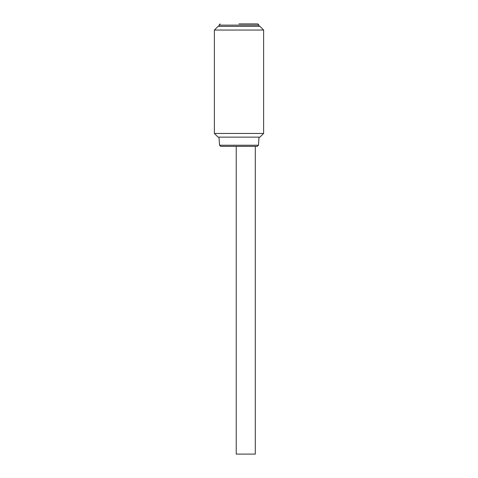 <?xml version="1.0" encoding="UTF-8"?>
<svg xmlns="http://www.w3.org/2000/svg" width="478" height="478" viewBox="0 0 478 478"><rect width="100%" height="100%" fill="white"/><g stroke="black" fill="none" stroke-linecap="round" stroke-linejoin="round"><path stroke-width="0.72" d="M255.312 146.376L255.312 454.1L236.228 454.1L236.228 146.376L239 146.376L220.764 146.376L219.539 145.228L258.461 145.228L257.236 146.376L239 146.376M214.383 30.054L218.076 26.362L259.924 26.362L263.617 30.054L214.383 30.054L214.383 133.452L263.617 133.452L259.924 137.144L218.076 137.144L214.383 133.452M239 23.9L257.773 23.9L239 23.9M259.004 26.362L259.004 25.131L218.996 25.131L220.227 23.9M258.461 145.228L259.004 137.144M259.004 25.131L257.773 23.9M263.617 30.054L263.617 133.452M218.996 26.362L218.996 25.131M219.539 145.228L218.996 137.144"/></g></svg>
